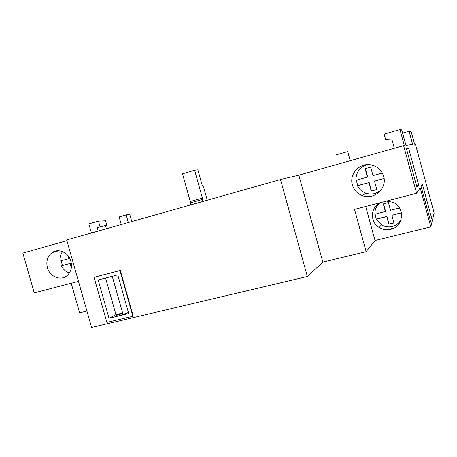 <?xml version="1.0" encoding="UTF-8"?>
<svg xmlns="http://www.w3.org/2000/svg" width="457" height="457" viewBox="0 0 457 457"><rect width="100%" height="100%" fill="white"/><g stroke="black" fill="none" stroke-linecap="round" stroke-linejoin="round"><path stroke-width="0.69" d="M66.899 240.668L22.85 253.098L34.229 292.868L78.473 281.341M86.921 311.051L79.632 312.839L71.201 283.231M56.097 251.499L55.948 250.984M398.024 223.439L400.486 221.165M378.756 203.525L376.922 206.273M403.617 145.629L298.832 175.202L322.842 262.118L366.137 251.687L354.523 209.415L416.595 193.242L403.617 145.629L404.285 145.543L399.978 129.537L401.686 129.851L405.953 145.32L412.631 144.441L409.072 131.228L411.134 131.616L414.59 144.184L415.379 144.081L434.15 213.059L430.808 226.849L375.031 240.508L365.709 206.501M298.832 175.202L280.501 179.532L66.699 239.954L91.594 327.463L307.344 276.496L322.842 262.118M366.137 251.687L375.031 240.508M430.808 226.849L420.172 187.793L416.595 193.242M380.058 202.765C370.284 207.369 369.822 222.216 379.224 227.512C382.806 229.631 386.633 230.219 390.706 229.288C403.994 226.689 405.37 206.604 392.477 202.171L386.394 201.114M383.652 176.368C381.589 169.975 377.231 166.125 370.581 164.806C359.396 162.703 349.022 174.277 352.358 184.862C353.907 189.975 357.191 193.545 362.207 195.567C373.786 200.486 387.485 188.415 383.652 176.368M430.574 221.274L421.08 186.41L422.434 184.342L431.511 217.681L430.574 221.274M408.661 148.325L418.623 184.914L416.944 187.216L406.473 148.788L408.661 148.325L406.513 148.925M418.623 184.914L416.493 185.571M394.168 227.952L391.095 228.711M431.511 217.681L429.757 218.275M400.789 220.068L401.052 219.674M380.115 202.748L379.801 203.039M375.128 214.219L376.254 219.257L381.406 224.838C384.777 226.815 388.376 227.363 392.203 226.483C396.208 225.404 399.178 223.067 401.115 219.469M401.435 212.859L391.883 215.287L401.4 212.694M376.471 219.023L386.942 216.367L389.038 224.016L393.934 222.788M383.52 203.856L385.577 211.385L374.894 214.282C374.694 209.574 376.465 205.719 380.201 202.725M399.498 207.975L390.512 210.277L388.41 202.582L383.286 203.913L385.388 211.591M376.254 219.257L386.753 216.589L388.856 224.261L393.985 222.976L391.883 215.287M365.749 164.783L362.121 167.113M375.3 193.397L379.379 191.94M47.408 267.648C49.744 276.948 61.158 281.409 67.396 275.331C71.109 271.629 72.28 266.945 70.909 261.267C68.687 252.561 58.485 247.928 52.115 252.624C47.499 256.246 45.929 261.255 47.408 267.648M190.735 204.902L190.272 201.508L182.526 173.849L194.613 170.244L197.875 169.85L202.045 184.782L203.628 187.21L207.278 200.223M190.181 202.925L202.325 199.481L202.394 198.064L194.613 170.244M202.325 199.481L202.885 201.468M190.272 201.508L202.394 198.064M399.978 129.537L384.154 134.118L385.645 139.671L392.112 140.076L394.311 148.257M409.072 131.228L402.583 133.096M280.501 179.532L307.344 276.496M132.884 316.238L133.198 316.061L120.288 270.441L94.073 277.313L106.875 322.402L132.884 316.238L119.957 270.573L94.073 277.313M120.288 270.441L119.957 270.573M128.72 313.519L109.012 318.226L98.146 279.952L117.78 274.874L128.72 313.519M122.744 313.422L116.746 315.273L116.592 316.118L118.82 315.884L128.428 312.491M105.567 278.033L115.935 314.61L109.012 318.226M115.935 314.61L122.63 313.005M105.521 225.547L106.418 228.728M91.429 232.967L88.852 223.884L98.478 221.119L100.1 226.855L106.824 225.181L105.584 220.811L98.478 221.119M98.164 231.065L97.204 227.677L100.1 226.855M97.204 227.677L106.824 225.181M128.331 222.536L126.178 214.904L129.679 214.087L131.787 221.559M121.276 224.53L119.128 216.921L126.178 214.904M335.495 155.014L347.714 151.575M356.26 180.195L357.751 185.599L357.454 185.748C359.242 189.221 361.984 191.666 365.674 193.088C368.69 194.168 371.764 194.311 374.889 193.511L380.572 190.638M384.086 178.544L374.512 181.132L384.08 178.476M357.751 185.599L369.176 182.509L371.49 190.935L376.802 189.518M365.372 168.61L367.679 177.03L355.952 180.281C355.923 172.569 359.613 167.399 367.017 164.754M382.338 173.072L372.998 175.625L370.678 167.142L365.092 168.69L367.411 177.15M357.454 185.748L368.913 182.646L371.233 191.1L376.831 189.609L374.512 181.132M62.592 251.624C60.541 254.298 59.684 257.451 60.021 261.078L68.721 258.702L67.785 255.417M71.458 264.266L71.132 263.135L61.375 265.831C63.192 269.436 65.877 271.795 69.43 272.909M61.375 265.831L71.132 263.135M71.321 267.848L70.075 263.478M68.721 258.702L69.767 258.376M61.107 260.781L62.449 265.483M123.076 314.57L112.233 276.308M365.988 193.197L362.207 195.567M350.222 160.698L347.691 151.495M58.69 250.762L52.115 252.624M381.424 224.85L379.224 227.512"/></g></svg>
